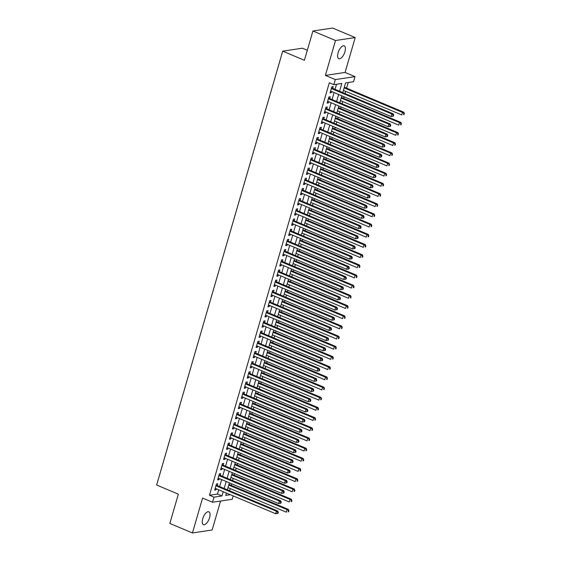 <?xml version="1.0" encoding="UTF-8"?>
<svg xmlns="http://www.w3.org/2000/svg" width="561" height="561" viewBox="0 0 561 561"><rect width="100%" height="100%" fill="white"/><g stroke="black" fill="none" stroke-linecap="round" stroke-linejoin="round"><path stroke-width="0.84" d="M209.548 517.726A6.977 3.043 112.8 0 0 208.846 511.8A6.977 3.043 112.8 0 0 202.731 518.743A6.977 3.043 112.8 0 0 203.44 524.661A6.977 3.043 112.8 0 0 209.548 517.726M344.924 51.766A6.977 3.043 112.8 0 0 344.223 45.848A6.977 3.043 112.8 0 0 338.108 52.783A6.977 3.043 112.8 0 0 338.809 58.709A6.977 3.043 112.8 0 0 344.924 51.766M233.215 495.896L232.226 499.297L212.521 502.249L214 497.158L221.988 495.959L223.229 491.695M307.316 50.266L302.407 48.204L282.709 51.156L156.652 485.034L178.349 494.157L169.843 523.441L192.444 532.95L212.149 529.998L220.557 501.05M282.709 51.156L304.406 60.286L312.912 31.002L332.61 28.05L355.211 37.559L335.513 40.511L325.373 75.391L335.317 79.578L355.022 76.626L353.542 81.717L345.555 82.916L342.743 92.6M325.373 75.391L345.078 72.439L355.211 37.559M345.078 72.439L355.022 76.626M229.631 490.77L230.269 488.582M231.202 485.356L231.651 483.806M232.591 480.588L233.229 478.393M234.161 475.174L234.61 473.624M235.55 470.399L236.188 468.211M237.121 464.985L237.569 463.442M238.509 460.216L239.147 458.021M240.08 454.803L240.529 453.253M241.468 450.034L242.107 447.839M243.039 444.614L243.488 443.071M244.428 439.845L245.059 437.657M245.999 434.431L246.447 432.882M247.387 429.663L248.018 427.468M248.958 424.249L249.407 422.699M250.346 419.474L250.977 417.286M251.917 414.06L252.366 412.517M253.306 409.292L253.937 407.097M254.876 403.878L255.325 402.328M256.265 399.109L256.896 396.915M257.836 393.689L258.284 392.146M259.217 388.92L259.855 386.732M260.795 383.507L261.244 381.957M262.176 378.738L262.814 376.543M263.754 373.324L264.203 371.775M265.136 368.549L265.774 366.361M266.713 363.135L267.162 361.593M268.095 358.367L268.733 356.172M269.673 352.953L270.122 351.403M271.054 348.185L271.692 345.99M272.632 342.764L273.081 341.221M274.013 337.995L274.652 335.808M275.591 332.582L276.04 331.032M276.973 327.813L277.611 325.618M278.551 322.4L278.999 320.85M279.932 317.624L280.57 315.436M281.51 312.211L281.959 310.668M282.891 307.442L283.529 305.254M284.462 302.028L284.918 300.479M285.851 297.26L286.489 295.065M287.421 291.846L287.877 290.296M288.81 287.071L289.448 284.883M290.381 281.657L290.829 280.114M291.769 276.889L292.407 274.694M293.34 271.475L293.789 269.925M294.728 266.706L295.367 264.512M296.299 261.286L296.748 259.743M297.688 256.517L298.326 254.329M299.258 251.104L299.707 249.554M300.647 246.335L301.285 244.14M302.218 240.921L302.667 239.372M303.606 236.146L304.244 233.958M305.177 230.732L305.626 229.19M306.565 225.964L307.204 223.769M308.136 220.55L308.585 219M309.525 215.782L310.163 213.587M311.096 210.361L311.544 208.818M312.484 205.592L313.122 203.405M314.055 200.179L314.504 198.629M315.443 195.41L316.074 193.215M317.014 189.997L317.463 188.447M318.403 185.221L319.034 183.033M319.973 179.808L320.422 178.265M321.362 175.039L321.993 172.844M322.933 169.625L323.381 168.076M324.321 164.857L324.952 162.662M325.892 159.436L326.341 157.893M327.28 154.668L327.912 152.48M328.851 149.254L329.3 147.704M330.233 144.486L330.871 142.291M331.81 139.072L332.259 137.522M333.192 134.296L333.83 132.108M334.77 128.883L335.219 127.34M336.151 124.114L336.789 121.926M337.729 118.701L338.178 117.151M339.11 113.932L339.749 111.737M340.688 108.518L341.137 106.969M342.07 103.743L342.708 101.555M343.648 98.329L344.096 96.787M345.029 93.561L345.667 91.366M346.607 88.147L348.241 82.516M312.912 31.002L335.513 40.511M217.261 485.567L217.78 483.785L216.448 483.982L214.674 490.097L216.006 489.893L216.329 488.792M220.221 475.384L220.739 473.596L219.407 473.8L217.633 479.907L218.965 479.711L219.288 478.603M223.18 465.195L223.699 463.414L222.366 463.617L220.592 469.725L221.925 469.529L222.247 468.421M226.139 455.013L226.658 453.232L225.326 453.428L223.551 459.543L224.884 459.34L225.206 458.232M229.098 444.824L229.617 443.043L228.285 443.246L226.511 449.354L227.843 449.158L228.166 448.05M232.058 434.642L232.577 432.861L231.244 433.057L229.47 439.172L230.802 438.968L231.118 437.868M235.017 424.46L235.536 422.678L234.203 422.875L232.429 428.983L233.762 428.786L234.077 427.678M237.976 414.27L238.495 412.489L237.163 412.693L235.389 418.801L236.721 418.604L237.037 417.496M240.935 404.088L241.454 402.307L240.122 402.503L238.348 408.618L239.68 408.415L239.996 407.314M243.895 393.906L244.414 392.118L243.081 392.321L241.307 398.429L242.64 398.233L242.955 397.125M246.854 383.717L247.373 381.936L246.041 382.132L244.266 388.247L245.592 388.044L245.914 386.943M249.813 373.535L250.332 371.754L249 371.95L247.226 378.058L248.551 377.862L248.874 376.754M252.773 363.346L253.292 361.565L251.959 361.768L250.185 367.876L251.51 367.679L251.833 366.571M255.732 353.164L256.251 351.382L254.918 351.579L253.144 357.694L254.47 357.49L254.792 356.389M258.691 342.981L259.203 341.193L257.878 341.397L256.096 347.504L257.429 347.308L257.751 346.2M261.65 332.792L262.162 331.011L260.837 331.207L259.056 337.322L260.388 337.119L260.711 336.018M264.61 322.61L265.122 320.829L263.796 321.025L262.015 327.14L263.347 326.937L263.67 325.829M267.569 312.421L268.081 310.64L266.755 310.843L264.974 316.951L266.307 316.755L266.629 315.647M270.521 302.239L271.04 300.458L269.708 300.654L267.934 306.769L269.266 306.565L269.589 305.465M273.48 292.057L273.999 290.268L272.667 290.472L270.893 296.58L272.225 296.383L272.548 295.275M276.44 281.867L276.959 280.086L275.626 280.29L273.852 286.398L275.185 286.201L275.507 285.093M279.399 271.685L279.918 269.904L278.586 270.1L276.811 276.215L278.144 276.012L278.466 274.904M282.358 261.496L282.877 259.715L281.545 259.918L279.771 266.026L281.103 265.83L281.426 264.722M285.318 251.314L285.837 249.533L284.504 249.729L282.73 255.844L284.062 255.641L284.385 254.54M288.277 241.132L288.796 239.351L287.463 239.547L285.689 245.655L287.022 245.459L287.344 244.351M291.236 230.943L291.755 229.161L290.423 229.365L288.649 235.473L289.981 235.276L290.303 234.168M294.195 220.761L294.714 218.979L293.382 219.176L291.608 225.291L292.94 225.087L293.263 223.986M297.155 210.578L297.674 208.79L296.341 208.994L294.567 215.101L295.899 214.905L296.222 213.797M300.114 200.389L300.633 198.608L299.301 198.804L297.526 204.919L298.859 204.716L299.181 203.615M303.073 190.207L303.592 188.426L302.26 188.622L300.486 194.73L301.818 194.534L302.134 193.426M306.033 180.018L306.551 178.237L305.219 178.44L303.445 184.548L304.777 184.352L305.093 183.244M308.992 169.836L309.511 168.055L308.178 168.251L306.404 174.366L307.737 174.162L308.052 173.061M311.951 159.654L312.47 157.865L311.138 158.069L309.363 164.177L310.696 163.98L311.011 162.872M314.91 149.464L315.429 147.683L314.097 147.88L312.323 153.995L313.655 153.791L313.971 152.69M317.87 139.282L318.389 137.501L317.056 137.697L315.282 143.805L316.607 143.609L316.93 142.501M320.829 129.093L321.348 127.312L320.015 127.515L318.241 133.623L319.567 133.427L319.889 132.319M323.788 118.911L324.307 117.13L322.975 117.326L321.201 123.441L322.526 123.238L322.848 122.137M326.747 108.729L327.266 106.941L325.934 107.144L324.16 113.252L325.485 113.056L325.808 111.948M329.707 98.54L330.219 96.758L328.893 96.955L327.112 103.07L328.444 102.866L328.767 101.765M339.566 91.261L341.831 83.477L333.844 84.669L329.321 82.769L209.484 495.258L217.472 494.059L218.706 489.795M219.646 486.569L221.665 479.606M222.605 476.387L224.624 469.424M225.564 466.198L227.584 459.235M228.523 456.016L230.543 449.052M231.483 445.827L233.502 438.87M234.442 435.645L236.462 428.681M237.401 425.462L239.421 418.499M240.36 415.273L242.38 408.317M243.32 405.091L245.339 398.128M246.279 394.909L248.299 387.946M249.238 384.72L251.258 377.756M252.198 374.538L254.217 367.574M255.157 364.348L257.176 357.392M258.109 354.166L260.136 347.203M261.068 343.984L263.095 337.021M264.028 333.795L266.054 326.832M266.987 323.613L269.014 316.649M269.946 313.424L271.973 306.467M272.905 303.242L274.932 296.278M275.865 293.059L277.891 286.096M278.824 282.87L280.851 275.907M281.783 272.688L283.81 265.725M284.743 262.499L286.769 255.543M287.702 252.317L289.721 245.353M290.661 242.135L292.681 235.171M293.62 231.945L295.64 224.982M296.58 221.763L298.599 214.8M299.539 211.574L301.559 204.618M302.498 201.392L304.518 194.429M305.457 191.21L307.477 184.246M308.417 181.021L310.436 174.064M311.376 170.839L313.396 163.875M314.335 160.656L316.355 153.693M317.295 150.467L319.314 143.504M320.254 140.285L322.273 133.322M323.213 130.096L325.233 123.139M326.172 119.914L328.192 112.95M329.125 109.732L331.151 102.768M332.084 99.542L334.111 92.579M335.043 89.36L336.523 84.269M332.666 88.358L333.178 86.576L331.853 86.773L330.071 92.888L331.404 92.684L331.726 91.576M212.521 502.249L202.577 498.07L192.444 532.95M209.484 495.258L214 497.158M333.844 84.669L335.317 79.578M226.406 493.028L225.718 495.405L230.382 494.704M341.803 95.819L339.784 102.782M338.851 106.008L336.824 112.964M335.892 116.19L333.865 123.154M332.932 126.372L330.906 133.336M329.973 136.561L327.947 143.525M327.014 146.744L324.987 153.707M324.055 156.933L322.028 163.889M321.095 167.115L319.069 174.078M318.136 177.297L316.109 184.26M315.177 187.486L313.15 194.45M312.218 197.668L310.191 204.632M309.258 207.858L307.239 214.814M306.299 218.04L304.279 225.003M303.34 228.222L301.32 235.185M300.38 238.411L298.361 245.367M297.421 248.593L295.402 255.557M294.462 258.775L292.442 265.739M291.503 268.964L289.483 275.928M288.543 279.147L286.524 286.11M285.584 289.336L283.564 296.292M282.625 299.518L280.605 306.481M279.666 309.7L277.646 316.663M276.706 319.889L274.687 326.853M273.747 330.071L271.727 337.035M270.788 340.261L268.768 347.217M267.835 350.443L265.809 357.406M264.876 360.625L262.85 367.588M261.917 370.814L259.89 377.777M258.958 380.996L256.931 387.96M255.998 391.185L253.972 398.142M253.039 401.367L251.012 408.331M250.08 411.55L248.053 418.513M247.12 421.739L245.094 428.695M244.161 431.921L242.135 438.884M241.202 442.11L239.175 449.066M238.243 452.292L236.223 459.256M235.283 462.474L233.264 469.438M232.324 472.664L230.305 479.62M229.365 482.846L227.345 489.809M224.169 488.47L226.188 481.506M227.128 478.288L229.147 471.324M230.087 468.098L232.107 461.142M233.039 457.916L235.066 450.953M235.999 447.734L238.025 440.771M238.958 437.545L240.985 430.582M241.917 427.363L243.944 420.399M244.876 417.174L246.903 410.217M247.836 406.991L249.862 400.028M250.795 396.809L252.822 389.846M253.754 386.62L255.781 379.664M256.714 376.438L258.74 369.475M259.673 366.256L261.699 359.292M262.632 356.067L264.652 349.103M265.591 345.885L267.611 338.921M268.551 335.695L270.57 328.739M271.51 325.513L273.53 318.55M274.469 315.331L276.489 308.368M277.429 305.142L279.448 298.179M280.388 294.96L282.407 287.996M283.347 284.771L285.367 277.814M286.306 274.588L288.326 267.625M289.266 264.406L291.285 257.443M292.225 254.217L294.245 247.254M295.184 244.035L297.204 237.072M298.143 233.846L300.163 226.889M301.103 223.664L303.122 216.7M304.055 213.482L306.082 206.518M307.014 203.292L309.041 196.336M309.974 193.11L312 186.147M312.933 182.928L314.959 175.965M315.892 172.739L317.919 165.776M318.851 162.557L320.878 155.593M321.811 152.368L323.837 145.411M324.77 142.185L326.797 135.222M327.729 132.003L329.756 125.04M330.688 121.814L332.715 114.851M333.648 111.632L335.667 104.669M336.607 101.443L338.627 94.486M217.472 494.059L221.988 495.959M330.268 92.207L331.404 92.684M327.315 102.39L328.444 102.866M324.356 112.579L325.485 113.056M321.397 122.761L322.526 123.238M318.438 132.95L319.567 133.427M315.478 143.132L316.607 143.609M312.519 153.314L313.655 153.791M309.56 163.503L310.696 163.98M306.601 173.686L307.737 174.162M303.641 183.875L304.777 184.352M300.682 194.057L301.818 194.534M297.723 204.239L298.859 204.716M294.763 214.428L295.899 214.905M291.804 224.61L292.94 225.087M288.845 234.793L289.981 235.276M285.886 244.982L287.022 245.459M282.926 255.164L284.062 255.641M279.967 265.353L281.103 265.83M277.008 275.535L278.144 276.012M274.049 285.717L275.185 286.201M271.089 295.906L272.225 296.383M268.13 306.089L269.266 306.565M265.171 316.278L266.307 316.755M262.211 326.46L263.347 326.937M259.252 336.642L260.388 337.119M256.3 346.831L257.429 347.308M253.341 357.013L254.47 357.49M250.381 367.203L251.51 367.679M247.422 377.385L248.551 377.862M244.463 387.567L245.592 388.044M241.503 397.756L242.64 398.233M238.544 407.938L239.68 408.415M235.585 418.127L236.721 418.604M232.626 428.309L233.762 428.786M229.666 438.492L230.802 438.968M226.707 448.681L227.843 449.158M223.748 458.863L224.884 459.34M220.789 469.045L221.925 469.529M217.829 479.234L218.965 479.711M214.87 489.416L216.006 489.893M393.401 116.141L393.696 115.124L393.163 115.201L392.868 116.218L393.401 116.141L391.073 116.548L330.59 91.099M392.868 116.218L391.073 116.548L391.809 114.002L393.142 113.806L331.937 88.049A1.087 0.947 -98.5 0 1 331.621 87.839L331.558 87.768M331.334 88.554L391.809 114.002L393.163 115.201M393.696 115.124L393.142 113.806M343.381 90.405L401.718 114.956L402.461 112.403L403.794 112.207L344.314 87.179M403.815 113.603L403.52 114.626L404.053 114.542L404.348 113.525L402.461 112.403L344.117 87.86M404.053 114.542L403.52 114.626M403.794 112.207L404.348 113.525M390.442 126.323L390.737 125.306L390.204 125.384L389.909 126.407L390.442 126.323L388.114 126.73L327.631 101.289M389.909 126.407L388.114 126.73L388.85 124.184L390.183 123.988L328.984 98.238A1.087 0.947 -98.5 0 1 328.662 98.021L328.599 97.958M328.374 98.743L388.85 124.184L390.204 125.384M390.737 125.306L390.183 123.988M387.483 136.512L387.777 135.489L387.244 135.573L386.95 136.589L387.483 136.512L385.155 136.919L324.672 111.471M386.95 136.589L385.155 136.919L385.891 134.374L387.223 134.17L326.025 108.42A1.087 0.947 -98.5 0 1 325.703 108.203L325.639 108.14M325.415 108.925L385.891 134.374L387.244 135.573M387.777 135.489L387.223 134.17M384.523 146.694L384.818 145.678L384.285 145.755L383.99 146.772L384.523 146.694L382.195 147.101L321.712 121.66M383.99 146.772L382.195 147.101L382.932 144.556L384.264 144.359L323.066 118.609A1.087 0.947 -98.5 0 1 322.75 118.392L322.68 118.329M322.456 119.107L382.932 144.556L384.285 145.755M384.818 145.678L384.264 144.359M381.564 156.877L381.859 155.86L381.326 155.937L381.031 156.961L381.564 156.877L379.236 157.29L318.753 131.842M381.031 156.961L379.236 157.29L379.972 154.745L381.305 154.541L320.107 128.792A1.087 0.947 -98.5 0 1 319.791 128.574L319.721 128.511M319.497 129.296L379.972 154.745L381.326 155.937M381.859 155.86L381.305 154.541M340.422 100.587L398.759 125.138L399.502 122.593L400.835 122.389L341.354 97.369M400.856 123.792L400.561 124.808L401.094 124.731L401.388 123.708L399.502 122.593L341.158 98.042M401.094 124.731L400.561 124.808M400.835 122.389L401.388 123.708M337.463 110.776L395.8 135.32L396.543 132.775L397.875 132.578L338.395 107.551M397.896 133.974L397.602 134.991L398.135 134.913L398.429 133.897L396.543 132.775L338.199 108.231M398.135 134.913L397.602 134.991M397.875 132.578L398.429 133.897M334.503 120.959L392.84 145.509L393.584 142.964L394.916 142.76L335.436 117.74M394.937 144.163L394.642 145.18L395.175 145.096L395.47 144.079L393.584 142.964L335.24 118.413M395.175 145.096L394.642 145.18M394.916 142.76L395.47 144.079M331.544 131.148L389.888 155.692L390.624 153.146L391.957 152.95L332.484 127.922M391.978 154.345L391.683 155.362L392.216 155.285L392.511 154.268L390.624 153.146L332.28 128.602M392.216 155.285L391.683 155.362M391.957 152.95L392.511 154.268M378.605 167.066L378.899 166.042L378.366 166.126L378.072 167.143L378.605 167.066L376.277 167.473L315.794 142.024M378.072 167.143L376.277 167.473L377.013 164.927L378.345 164.724L317.147 138.974A1.087 0.947 -98.5 0 1 316.832 138.763L316.762 138.693M316.537 139.479L377.013 164.927L378.366 166.126M378.899 166.042L378.345 164.724M328.585 141.33L386.929 165.874L387.665 163.328L388.997 163.132L329.524 138.104M389.018 164.527L388.724 165.551L389.257 165.467L389.551 164.45L387.665 163.328L329.328 138.784M389.257 165.467L388.724 165.551M388.997 163.132L389.551 164.45M375.646 177.248L375.94 176.231L375.407 176.308L375.113 177.325L375.646 177.248L373.317 177.655L312.842 152.213M375.113 177.325L373.317 177.655L374.054 175.109L375.386 174.913L314.188 149.163A1.087 0.947 -98.5 0 1 313.872 148.946L313.802 148.882M313.578 149.668L374.054 175.109L375.407 176.308M375.94 176.231L375.386 174.913M325.625 151.512L383.969 176.063L384.706 173.517L386.038 173.314L326.565 148.293M386.059 174.716L385.765 175.733L386.298 175.656L386.592 174.632L384.706 173.517L326.369 148.967M386.298 175.656L385.765 175.733M386.038 173.314L386.592 174.632M372.686 187.43L372.981 186.413L372.448 186.497L372.153 187.514L372.686 187.43L370.358 187.844L309.882 162.395M372.153 187.514L370.358 187.844L371.094 185.298L372.427 185.095L311.229 159.345A1.087 0.947 -98.5 0 1 310.913 159.128L310.85 159.065M310.619 159.85L371.094 185.298L372.448 186.497M372.981 186.413L372.427 185.095M322.666 161.701L381.01 186.245L381.746 183.699L383.079 183.503L323.606 158.475M383.1 184.899L382.805 185.915L383.338 185.838L383.633 184.821L381.746 183.699L323.409 159.156M383.338 185.838L382.805 185.915M383.079 183.503L383.633 184.821M369.727 197.619L370.022 196.602L369.489 196.68L369.194 197.696L369.727 197.619L367.399 198.026L306.923 172.578M369.194 197.696L367.399 198.026L368.135 195.48L369.468 195.284L308.27 169.534A1.087 0.947 -98.5 0 1 307.954 169.317L307.891 169.254M307.659 170.032L368.135 195.48L369.489 196.68M370.022 196.602L369.468 195.284M319.707 171.883L378.051 196.434L378.787 193.889L380.12 193.685L320.647 168.665M380.141 195.081L379.846 196.105L380.379 196.02L380.674 195.004L378.787 193.889L320.45 169.338M380.379 196.02L379.846 196.105M380.12 193.685L380.674 195.004M366.768 207.801L367.062 206.785L366.529 206.862L366.235 207.886L366.768 207.801L364.44 208.215L303.964 182.767M366.235 207.886L364.44 208.215L365.176 205.663L366.508 205.466L305.31 179.716A1.087 0.947 -98.5 0 1 304.995 179.499L304.932 179.436M304.7 180.221L365.176 205.663L366.529 206.862M367.062 206.785L366.508 205.466M316.748 182.073L375.092 206.616L375.828 204.071L377.16 203.874L317.687 178.847M377.181 205.27L376.887 206.287L377.42 206.21L377.714 205.186L375.828 204.071L317.491 179.527M377.42 206.21L376.887 206.287M377.16 203.874L377.714 205.186M363.808 217.991L364.103 216.967L363.57 217.051L363.276 218.068L363.808 217.991L361.48 218.397L301.005 192.949M363.276 218.068L361.48 218.397L362.224 215.852L363.549 215.648L302.351 189.899A1.087 0.947 -98.5 0 1 302.035 189.688L301.972 189.618M301.741 190.403L362.224 215.852L363.57 217.051M364.103 216.967L363.549 215.648M313.788 192.255L372.132 216.798L372.869 214.253L374.201 214.057L314.728 189.029M374.222 215.452L373.928 216.469L374.46 216.392L374.755 215.375L372.869 214.253L314.532 189.709M374.46 216.392L373.928 216.469M374.201 214.057L374.755 215.375M360.849 228.173L361.144 227.156L360.611 227.233L360.316 228.25L360.849 228.173L358.521 228.579L298.045 203.138M360.316 228.25L358.521 228.579L359.264 226.034L360.59 225.838L299.392 200.088A1.087 0.947 -98.5 0 1 299.076 199.87L299.013 199.807M298.782 200.593L359.264 226.034L360.611 227.233M361.144 227.156L360.59 225.838M310.829 202.437L369.173 226.988L369.909 224.442L371.242 224.239L311.769 199.218M371.263 225.641L370.968 226.658L371.501 226.581L371.796 225.557L369.909 224.442L311.572 199.891M371.501 226.581L370.968 226.658M371.242 224.239L371.796 225.557M357.89 238.355L358.184 237.338L357.659 237.422L357.357 238.439L357.89 238.355L355.562 238.769L295.086 213.32M357.357 238.439L355.562 238.769L356.305 236.223L357.63 236.02L296.432 210.27A1.087 0.947 -98.5 0 1 296.117 210.052L296.054 209.989M295.822 210.775L356.305 236.223L357.659 237.422M358.184 237.338L357.63 236.02M307.87 212.626L366.214 237.17L366.95 234.624L368.282 234.428L308.809 209.4M368.304 235.823L368.009 236.84L368.542 236.763L368.836 235.746L366.95 234.624L308.613 210.08M368.542 236.763L368.009 236.84M368.282 234.428L368.836 235.746M304.911 222.808L363.255 247.359L363.991 244.813L365.323 244.61L305.85 219.589M365.344 246.006L365.05 247.029L365.583 246.945L365.877 245.928L363.991 244.813L305.654 220.263M365.583 246.945L365.05 247.029M365.323 244.61L365.877 245.928M301.951 232.997L360.295 257.541L361.032 254.996L362.364 254.792L302.891 229.772M362.385 256.195L362.09 257.211L362.623 257.134L362.918 256.111L361.032 254.996L302.695 230.445M362.623 257.134L362.09 257.211M362.364 254.792L362.918 256.111M354.931 248.544L355.225 247.527L354.699 247.604L354.398 248.621L354.931 248.544L352.603 248.951L292.127 223.502M354.398 248.621L352.603 248.951L353.346 246.405L354.671 246.209L293.473 220.459A1.087 0.947 -98.5 0 1 293.158 220.242L293.094 220.178M292.863 220.957L353.346 246.405L354.699 247.604M355.225 247.527L354.671 246.209M351.971 258.726L352.273 257.709L351.74 257.787L351.438 258.81L351.971 258.726L349.643 259.14L289.167 233.692M351.438 258.81L349.643 259.14L350.387 256.587L351.719 256.391L290.514 230.641A1.087 0.947 -98.5 0 1 290.198 230.424L290.135 230.361M289.904 231.146L350.387 256.587L351.74 257.787M352.273 257.709L351.719 256.391M349.012 268.915L349.314 267.892L348.781 267.976L348.479 268.992L349.012 268.915L346.684 269.322L286.208 243.874M348.479 268.992L346.684 269.322L347.427 266.777L348.76 266.573L287.555 240.823A1.087 0.947 -98.5 0 1 287.239 240.613L287.176 240.543M286.944 241.328L347.427 266.777L348.781 267.976M349.314 267.892L348.76 266.573M298.992 243.179L357.336 267.723L358.072 265.178L359.405 264.981L299.932 239.954M359.426 266.377L359.131 267.394L359.664 267.317L359.959 266.3L358.072 265.178L299.735 240.634M359.664 267.317L359.131 267.394M359.405 264.981L359.959 266.3M346.053 279.098L346.354 278.081L345.821 278.158L345.52 279.175L346.053 279.098L343.725 279.504L283.249 254.063M345.52 279.175L343.725 279.504L344.468 276.959L345.8 276.762L284.595 251.012A1.087 0.947 -98.5 0 1 284.28 250.795L284.217 250.732M283.985 251.517L344.468 276.959L345.821 278.158M346.354 278.081L345.8 276.762M296.033 253.362L354.377 277.912L355.12 275.367L356.445 275.163L296.972 250.143M356.466 276.566L356.172 277.583L356.705 277.499L356.999 276.482L355.12 275.367L296.776 250.816M356.705 277.499L356.172 277.583M356.445 275.163L356.999 276.482M343.094 289.28L343.395 288.263L342.862 288.347L342.568 289.364L343.094 289.28L340.765 289.693L280.29 264.245M342.568 289.364L340.765 289.693L341.509 287.148L342.841 286.944L281.636 261.195A1.087 0.947 -98.5 0 1 281.32 260.977L281.257 260.914M281.026 261.699L341.509 287.148L342.862 288.347M343.395 288.263L342.841 286.944M293.08 263.551L351.417 288.095L352.161 285.549L353.486 285.353L294.013 260.325M353.507 286.748L353.213 287.765L353.746 287.688L354.04 286.671L352.161 285.549L293.817 261.005M353.746 287.688L353.213 287.765M353.486 285.353L354.04 286.671M340.134 299.469L340.436 298.452L339.903 298.529L339.608 299.546L340.134 299.469L337.806 299.876L277.33 274.427M339.608 299.546L337.806 299.876L338.549 297.33L339.882 297.134L278.677 271.377A1.087 0.947 -98.5 0 1 278.361 271.166L278.298 271.096M278.074 271.882L338.549 297.33L339.903 298.529M340.436 298.452L339.882 297.134M290.121 273.733L348.458 298.284L349.201 295.731L350.527 295.535L291.054 270.507M350.555 296.93L350.253 297.954L350.786 297.87L351.081 296.853L349.201 295.731L290.857 271.187M350.786 297.87L350.253 297.954M350.527 295.535L351.081 296.853M337.182 309.651L337.477 308.634L336.944 308.711L336.649 309.735L337.182 309.651L334.847 310.058L274.371 284.616M336.649 309.735L334.847 310.058L335.59 307.512L336.923 307.316L275.717 281.566A1.087 0.947 -98.5 0 1 275.402 281.349L275.339 281.285M275.114 282.071L335.59 307.512L336.944 308.711M337.477 308.634L336.923 307.316M287.162 283.915L345.499 308.466L346.242 305.92L347.568 305.717L288.095 280.696M347.596 307.119L347.294 308.136L347.827 308.059L348.122 307.035L346.242 305.92L287.898 281.37M347.827 308.059L347.294 308.136M347.568 305.717L348.122 307.035M334.223 319.84L334.517 318.816L333.984 318.9L333.69 319.917L334.223 319.84L331.888 320.247L271.412 294.798M333.69 319.917L331.888 320.247L332.631 317.701L333.963 317.498L272.758 291.748A1.087 0.947 -98.5 0 1 272.443 291.531L272.38 291.468M272.155 292.253L332.631 317.701L333.984 318.9M334.517 318.816L333.963 317.498M284.203 294.104L342.54 318.648L343.283 316.102L344.615 315.906L285.135 290.879M344.636 317.302L344.335 318.318L344.868 318.241L345.169 317.224L343.283 316.102L284.939 291.559M344.868 318.241L344.335 318.318M344.615 315.906L345.169 317.224M331.263 330.022L331.558 329.005L331.025 329.083L330.731 330.099L331.263 330.022L328.928 330.429L268.453 304.988M330.731 330.099L328.928 330.429L329.672 327.883L331.004 327.687L269.799 301.937A1.087 0.947 -98.5 0 1 269.483 301.72L269.42 301.657M269.196 302.435L329.672 327.883L331.025 329.083M331.558 329.005L331.004 327.687M281.243 304.286L339.58 328.837L340.324 326.292L341.656 326.088L282.176 301.068M341.677 327.491L341.376 328.508L341.908 328.423L342.21 327.407L340.324 326.292L281.98 301.741M341.908 328.423L341.376 328.508M341.656 326.088L342.21 327.407M328.304 340.204L328.599 339.188L328.066 339.265L327.771 340.289L328.304 340.204L325.976 340.618L265.493 315.17M327.771 340.289L325.976 340.618L326.712 338.073L328.045 337.869L266.84 312.119A1.087 0.947 -98.5 0 1 266.524 311.902L266.461 311.839M266.237 312.624L326.712 338.073L328.066 339.265M328.599 339.188L328.045 337.869M278.284 314.476L336.621 339.019L337.364 336.474L338.697 336.277L279.217 311.25M338.718 337.673L338.416 338.69L338.949 338.613L339.251 337.596L337.364 336.474L279.02 311.93M338.949 338.613L338.416 338.69M338.697 336.277L339.251 337.596M325.345 350.394L325.639 349.37L325.107 349.454L324.812 350.471L325.345 350.394L323.017 350.8L262.534 325.352M324.812 350.471L323.017 350.8L323.753 348.255L325.085 348.058L263.88 322.302A1.087 0.947 -98.5 0 1 263.565 322.091L263.502 322.021M263.277 322.806L323.753 348.255L325.107 349.454M325.639 349.37L325.085 348.058M322.386 360.576L322.68 359.559L322.147 359.636L321.853 360.653L322.386 360.576L320.058 360.982L259.575 335.541M321.853 360.653L320.058 360.982L320.794 358.437L322.126 358.241L260.921 332.491A1.087 0.947 -98.5 0 1 260.606 332.273L260.542 332.21M260.318 332.996L320.794 358.437L322.147 359.636M322.68 359.559L322.126 358.241M319.426 370.758L319.721 369.741L319.188 369.825L318.893 370.842L319.426 370.758L317.098 371.172L256.615 345.723M318.893 370.842L317.098 371.172L317.835 368.626L319.167 368.423L257.969 342.673A1.087 0.947 -98.5 0 1 257.646 342.455L257.583 342.392M257.359 343.178L317.835 368.626L319.188 369.825M319.721 369.741L319.167 368.423M275.325 324.658L333.662 349.208L334.405 346.656L335.737 346.46L276.257 321.432M335.759 347.855L335.464 348.879L335.99 348.795L336.291 347.778L334.405 346.656L276.061 322.112M335.99 348.795L335.464 348.879M335.737 346.46L336.291 347.778M272.365 334.84L330.702 359.391L331.446 356.845L332.778 356.642L273.298 331.621M332.799 358.044L332.505 359.061L333.031 358.984L333.332 357.96L331.446 356.845L273.102 332.294M333.031 358.984L332.505 359.061M332.778 356.642L333.332 357.96M269.406 345.029L327.743 369.573L328.487 367.027L329.819 366.831L270.339 341.803M329.84 368.226L329.545 369.243L330.078 369.166L330.373 368.149L328.487 367.027L270.143 342.483M330.078 369.166L329.545 369.243M329.819 366.831L330.373 368.149M316.467 380.947L316.762 379.93L316.229 380.007L315.934 381.024L316.467 380.947L314.139 381.354L253.656 355.912M315.934 381.024L314.139 381.354L314.875 378.808L316.208 378.612L255.01 352.862A1.087 0.947 -98.5 0 1 254.687 352.645L254.624 352.581M254.399 353.36L314.875 378.808L316.229 380.007M316.762 379.93L316.208 378.612M266.447 355.211L324.784 379.762L325.527 377.216L326.86 377.013L267.38 351.992M326.881 378.409L326.586 379.432L327.119 379.348L327.414 378.331L325.527 377.216L267.183 352.666M327.119 379.348L326.586 379.432M326.86 377.013L327.414 378.331M313.508 391.129L313.802 390.112L313.269 390.19L312.975 391.213L313.508 391.129L311.18 391.543L250.697 366.095M312.975 391.213L311.18 391.543L311.916 388.997L313.248 388.794L252.05 363.044A1.087 0.947 -98.5 0 1 251.735 362.827L251.665 362.764M251.44 363.549L311.916 388.997L313.269 390.19M313.802 390.112L313.248 388.794M263.488 365.4L321.825 389.944L322.568 387.399L323.9 387.202L264.42 362.175M323.921 388.598L323.627 389.615L324.16 389.537L324.454 388.521L322.568 387.399L264.224 362.855M324.16 389.537L323.627 389.615M323.9 387.202L324.454 388.521M310.549 401.318L310.843 400.295L310.31 400.379L310.016 401.396L310.549 401.318L308.22 401.725L247.738 376.277M310.016 401.396L308.22 401.725L308.957 399.18L310.289 398.976L249.091 373.226A1.087 0.947 -98.5 0 1 248.775 373.016L248.705 372.946M248.481 373.731L308.957 399.18L310.31 400.379M310.843 400.295L310.289 398.976M260.528 375.582L318.872 400.126L319.609 397.581L320.941 397.384L261.468 372.357M320.962 398.78L320.668 399.804L321.201 399.72L321.495 398.703L319.609 397.581L261.265 373.037M321.201 399.72L320.668 399.804M320.941 397.384L321.495 398.703M307.589 411.501L307.884 410.484L307.351 410.561L307.056 411.578L307.589 411.501L305.261 411.907L244.778 386.466M307.056 411.578L305.261 411.907L305.997 409.362L307.33 409.165L246.132 383.415A1.087 0.947 -98.5 0 1 245.816 383.198L245.746 383.135M245.522 383.92L305.997 409.362L307.351 410.561M307.884 410.484L307.33 409.165M257.569 385.765L315.913 410.315L316.649 407.77L317.982 407.567L258.509 382.546M318.003 408.969L317.708 409.986L318.241 409.909L318.536 408.885L316.649 407.77L258.312 383.219M318.241 409.909L317.708 409.986M317.982 407.567L318.536 408.885M304.63 421.683L304.925 420.666L304.392 420.75L304.097 421.767L304.63 421.683L302.302 422.096L241.826 396.648M304.097 421.767L302.302 422.096L303.038 419.551L304.371 419.348L243.172 393.598A1.087 0.947 -98.5 0 1 242.857 393.38L242.787 393.317M242.562 394.103L303.038 419.551L304.392 420.75M304.925 420.666L304.371 419.348M301.671 431.872L301.965 430.855L301.432 430.932L301.138 431.949L301.671 431.872L299.343 432.279L238.867 406.83M301.138 431.949L299.343 432.279L300.079 429.733L301.411 429.537L240.213 403.787A1.087 0.947 -98.5 0 1 239.898 403.569L239.835 403.506M239.603 404.285L300.079 429.733L301.432 430.932M301.965 430.855L301.411 429.537M298.711 442.054L299.006 441.037L298.473 441.114L298.179 442.138L298.711 442.054L296.383 442.468L235.908 417.019M298.179 442.138L296.383 442.468L297.12 439.915L298.452 439.719L237.254 413.969A1.087 0.947 -98.5 0 1 236.938 413.752L236.875 413.688M236.644 414.474L297.12 439.915L298.473 441.114M299.006 441.037L298.452 439.719M254.61 395.954L312.954 420.498L313.69 417.952L315.023 417.756L255.55 392.728M315.044 419.151L314.749 420.168L315.282 420.091L315.577 419.074L313.69 417.952L255.353 393.408M315.282 420.091L314.749 420.168M315.023 417.756L315.577 419.074M251.651 406.136L309.995 430.687L310.731 428.141L312.063 427.938L252.59 402.917M312.084 429.333L311.79 430.357L312.323 430.273L312.617 429.256L310.731 428.141L252.394 403.59M312.323 430.273L311.79 430.357M312.063 427.938L312.617 429.256M248.691 416.325L307.035 440.869L307.772 438.323L309.104 438.12L249.631 413.099M309.125 439.522L308.831 440.539L309.363 440.462L309.658 439.438L307.772 438.323L249.435 413.773M309.363 440.462L308.831 440.539M309.104 438.12L309.658 439.438M295.752 452.243L296.047 451.219L295.514 451.303L295.219 452.32L295.752 452.243L293.424 452.65L232.948 427.202M295.219 452.32L293.424 452.65L294.16 450.104L295.493 449.901L234.295 424.151A1.087 0.947 -98.5 0 1 233.979 423.941L233.916 423.871M233.685 424.656L294.16 450.104L295.514 451.303M296.047 451.219L295.493 449.901M245.732 426.507L304.076 451.051L304.812 448.505L306.145 448.309L246.672 423.282M306.166 449.705L305.871 450.721L306.404 450.644L306.699 449.627L304.812 448.505L246.475 423.962M306.404 450.644L305.871 450.721M306.145 448.309L306.699 449.627M292.793 462.425L293.087 461.408L292.554 461.486L292.26 462.502L292.793 462.425L290.465 462.832L229.989 437.391M292.26 462.502L290.465 462.832L291.208 460.286L292.533 460.09L231.335 434.34A1.087 0.947 -98.5 0 1 231.02 434.123L230.957 434.06M230.725 434.845L291.208 460.286L292.554 461.486M293.087 461.408L292.533 460.09M242.773 436.689L301.117 461.24L301.853 458.695L303.185 458.491L243.712 433.471M303.206 459.894L302.912 460.911L303.445 460.826L303.739 459.81L301.853 458.695L243.516 434.144M303.445 460.826L302.912 460.911M303.185 458.491L303.739 459.81M289.834 472.607L290.128 471.591L289.595 471.675L289.301 472.692L289.834 472.607L287.505 473.021L227.03 447.573M289.301 472.692L287.505 473.021L288.249 470.476L289.574 470.272L228.376 444.522A1.087 0.947 -98.5 0 1 228.061 444.305L227.997 444.242M227.766 445.027L288.249 470.476L289.595 471.675M290.128 471.591L289.574 470.272M239.813 446.879L298.157 471.422L298.894 468.877L300.226 468.68L240.753 443.653M300.247 470.076L299.953 471.093L300.486 471.016L300.78 469.999L298.894 468.877L240.557 444.333M300.486 471.016L299.953 471.093M300.226 468.68L300.78 469.999M286.874 482.797L287.169 481.78L286.643 481.857L286.341 482.874L286.874 482.797L284.546 483.203L224.07 457.755M286.341 482.874L284.546 483.203L285.29 480.658L286.615 480.461L225.417 454.705A1.087 0.947 -98.5 0 1 225.101 454.494L225.038 454.431M224.807 455.209L285.29 480.658L286.643 481.857M287.169 481.78L286.615 480.461M236.854 457.061L295.198 481.611L295.935 479.059L297.267 478.863L237.794 453.842M297.288 480.258L296.993 481.282L297.526 481.198L297.821 480.181L295.935 479.059L237.598 454.515M297.526 481.198L296.993 481.282M297.267 478.863L297.821 480.181M283.915 492.979L284.21 491.962L283.684 492.039L283.382 493.063L283.915 492.979L281.587 493.392L221.111 467.944M283.382 493.063L281.587 493.392L282.33 490.84L283.656 490.644L222.458 464.894A1.087 0.947 -98.5 0 1 222.142 464.676L222.079 464.613M221.847 465.399L282.33 490.84L283.684 492.039M284.21 491.962L283.656 490.644M233.895 467.25L292.239 491.794L292.975 489.248L294.308 489.045L234.835 464.024M294.329 490.447L294.034 491.464L294.567 491.387L294.862 490.363L292.975 489.248L234.638 464.697M294.567 491.387L294.034 491.464M294.308 489.045L294.862 490.363M280.956 503.168L281.257 502.144L280.724 502.228L280.423 503.245L280.956 503.168L278.628 503.575L218.152 478.126M280.423 503.245L278.628 503.575L279.371 501.029L280.703 500.826L219.498 475.076A1.087 0.947 -98.5 0 1 219.183 474.865L219.12 474.795M218.888 475.581L279.371 501.029L280.724 502.228M281.257 502.144L280.703 500.826M230.936 477.432L289.28 501.976L290.016 499.43L291.348 499.234L231.875 474.206M291.369 500.629L291.075 501.646L291.608 501.569L291.902 500.552L290.016 499.43L231.679 474.887M291.608 501.569L291.075 501.646M291.348 499.234L291.902 500.552M277.997 513.35L278.298 512.333L277.765 512.41L277.464 513.427L277.997 513.35L275.668 513.757L215.193 488.315M277.464 513.427L275.668 513.757L276.412 511.211L277.744 511.015L216.539 485.265A1.087 0.947 -98.5 0 1 216.223 485.048L216.16 484.985M215.929 485.763L276.412 511.211L277.765 512.41M278.298 512.333L277.744 511.015M227.976 487.614L286.32 512.165L287.057 509.619L288.389 509.416L228.916 484.395M288.41 510.819L288.116 511.835L288.649 511.751L288.943 510.734L287.057 509.619L228.72 485.069M288.649 511.751L288.116 511.835M288.389 509.416L288.943 510.734M331.46 88.126L331.937 88.049M328.501 98.308L328.984 98.238M325.541 108.497L326.025 108.42M322.582 118.68L323.066 118.609M319.623 128.862L320.107 128.792M316.663 139.051L317.147 138.974M313.704 149.233L314.188 149.163M310.745 159.415L311.229 159.345M307.786 169.604L308.27 169.534M304.826 179.786L305.31 179.716M301.867 189.976L302.351 189.899M298.908 200.158L299.392 200.088M295.949 210.34L296.432 210.27M292.989 220.529L293.473 220.459M290.03 230.711L290.514 230.641M287.071 240.9L287.555 240.823M284.111 251.083L284.595 251.012M281.152 261.265L281.636 261.195M278.193 271.454L278.677 271.377M275.234 281.636L275.717 281.566M272.274 291.825L272.758 291.748M269.322 302.007L269.799 301.937M266.363 312.189L266.84 312.119M263.404 322.379L263.88 322.302M260.444 332.561L260.921 332.491M257.485 342.75L257.969 342.673M254.526 352.932L255.01 352.862M251.566 363.114L252.05 363.044M248.607 373.303L249.091 373.226M245.648 383.486L246.132 383.415M242.689 393.668L243.172 393.598M239.729 403.857L240.213 403.787M236.77 414.039L237.254 413.969M233.811 424.228L234.295 424.151M230.852 434.41L231.335 434.34M227.892 444.593L228.376 444.522M224.933 454.782L225.417 454.705M221.974 464.964L222.458 464.894M219.014 475.153L219.498 475.076M216.055 485.335L216.539 485.265"/></g></svg>
